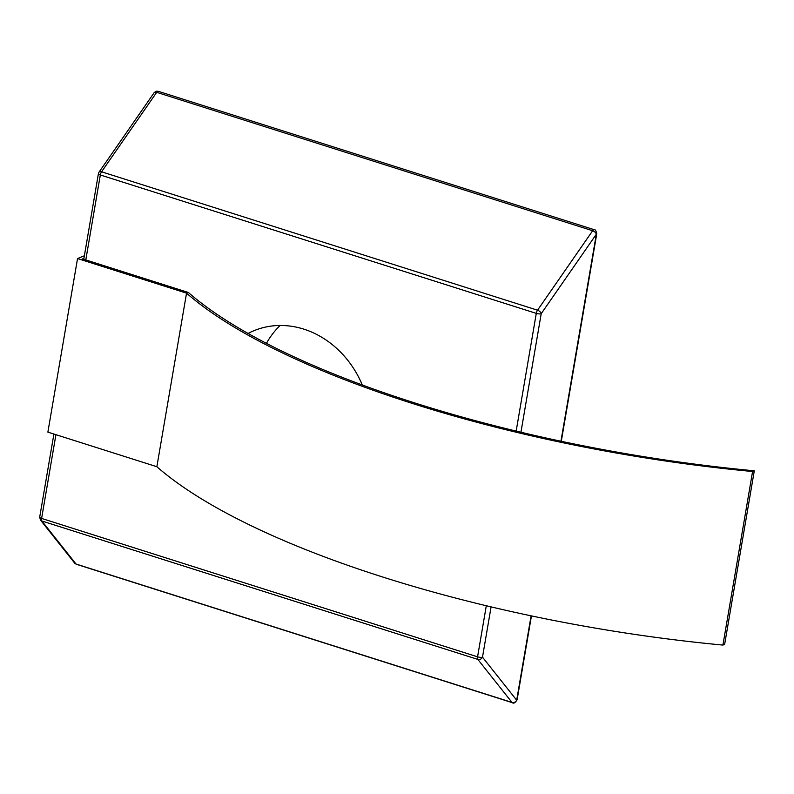 <?xml version="1.0" encoding="UTF-8"?>
<svg xmlns="http://www.w3.org/2000/svg" width="794" height="794" viewBox="0 0 794 794"><rect width="100%" height="100%" fill="white"/><g stroke="black" fill="none" stroke-linecap="round" stroke-linejoin="round"><path stroke-width="1.19" d="M74.626 563.065A3.682 3.245 -38.5 0 0 76.055 564.048L512.011 702.442L477.839 659.407L41.874 521.003A3.682 3.245 141.5 0 1 40.444 520.03L74.626 563.065L76.393 564.286A3.682 1.509 -72.4 0 1 76.055 564.048L41.874 521.003A3.682 1.509 -72.4 0 1 41.616 518.432A3.682 1.082 -170.3 0 1 39.7 517.112L53.903 434.04M154.125 92.719A3.682 2.025 34.7 0 1 156.686 92.342A3.682 1.509 -72.4 0 1 157.748 91.35A3.682 3.186 -112.2 0 0 155.763 91.409L154.125 92.719L99.012 172.169A3.682 2.025 34.7 0 1 101.572 171.792L537.528 310.196A3.682 2.025 34.7 0 1 541.21 313.699L596.324 234.24A3.682 1.082 9.7 0 0 596.751 233.843C596.105 230.756 595.262 229.377 594.23 229.714A3.682 1.509 107.6 0 0 593.714 229.754A3.682 1.509 107.6 0 0 592.642 230.746A3.682 2.025 34.7 0 1 596.324 234.24L560.941 441.226M362.292 384.971A92.114 79.599 -112.2 0 0 303.784 329.123A92.114 79.599 -112.2 0 0 254.169 330.612A92.114 79.599 -112.2 0 0 248.065 333.45M512.358 702.69C513.609 703.802 515.197 702.829 517.102 699.802A3.682 1.082 -170.3 0 1 516.676 700.199A3.682 3.245 141.5 0 1 512.011 702.442A3.682 1.509 107.6 0 0 512.358 702.69L76.393 564.286M531.097 615.836L516.676 700.199L482.494 657.154A3.682 3.245 141.5 0 1 477.839 659.407A3.682 1.509 107.6 0 1 477.571 656.837L41.616 518.432L55.927 434.685M84.372 255.767L77.544 258.556L47.878 432.125L156.865 466.723L186.54 293.155A510.572 150.126 9.7 0 0 752.583 471.507L722.917 645.075L724.634 644.381L754.3 470.802A510.522 150.116 -170.3 0 1 188.386 292.49L82.596 258.904L83.926 258.358M752.583 471.507L754.3 470.802M83.777 259.271L98.406 173.658A3.682 1.082 9.7 0 0 100.322 174.978A3.682 1.509 -72.4 0 1 101.572 171.792L156.686 92.342L592.642 230.746L537.528 310.196A3.682 1.509 107.6 0 0 536.287 313.382A3.682 1.082 9.7 0 0 541.21 313.699L520.943 432.244M77.544 258.556L186.54 293.155M156.865 466.723A510.572 150.126 9.7 0 0 722.917 645.075M266.437 343.365A92.114 79.599 67.8 0 1 280.113 325.471M491.089 606.884L482.494 657.154A3.682 1.082 -170.3 0 1 477.571 656.837L486.305 605.753M157.748 91.35A3.682 1.509 -72.4 0 1 158.274 91.31L155.763 91.409M85.802 259.916L100.322 174.978L536.287 313.382L516.16 431.102M98.406 173.658L99.012 172.169M40.444 520.03L39.7 517.112M158.274 91.31L594.23 229.714M517.102 699.802L531.444 615.906M561.289 441.305L596.751 233.843"/></g></svg>
